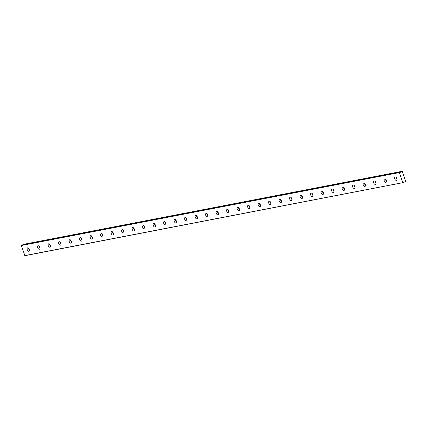 <?xml version="1.0" encoding="UTF-8"?>
<svg xmlns="http://www.w3.org/2000/svg" width="427" height="427" viewBox="0 0 427 427"><rect width="100%" height="100%" fill="white"/><g stroke="black" fill="none" stroke-linecap="round" stroke-linejoin="round"><path stroke-width="0.64" d="M399.699 172.327A0.571 0.464 79.1 0 0 400.446 172.017L402.309 171.457L405.65 181.379L403.91 182.308A0.571 0.464 79.1 0 0 403.163 182.617L24.894 255.688L21.35 245.504L399.699 172.327M396.379 180.37A1.831 1.057 -112.5 0 0 396.496 180.338A1.831 1.057 -112.5 0 0 396.811 178.342A1.831 1.057 -112.5 0 0 395.215 176.922A1.831 1.057 -112.5 0 0 395.098 176.954A1.831 1.057 -112.5 0 0 394.783 178.95A1.831 1.057 -112.5 0 0 396.379 180.37M28.881 251.268A1.831 1.057 -112.5 0 0 28.999 251.231A1.831 1.057 -112.5 0 0 29.314 249.235A1.831 1.057 -112.5 0 0 27.718 247.815A1.831 1.057 -112.5 0 0 27.6 247.852A1.831 1.057 -112.5 0 0 27.285 249.843A1.831 1.057 -112.5 0 0 28.881 251.268M39.38 249.24A1.831 1.057 -112.5 0 0 39.497 249.208A1.831 1.057 -112.5 0 0 39.812 247.212A1.831 1.057 -112.5 0 0 38.216 245.792A1.831 1.057 -112.5 0 0 38.099 245.824A1.831 1.057 -112.5 0 0 37.784 247.82A1.831 1.057 -112.5 0 0 39.38 249.24M49.879 247.217A1.831 1.057 -112.5 0 0 49.996 247.18A1.831 1.057 -112.5 0 0 50.311 245.189A1.831 1.057 -112.5 0 0 48.715 243.764A1.831 1.057 -112.5 0 0 48.598 243.801A1.831 1.057 -112.5 0 0 48.283 245.792A1.831 1.057 -112.5 0 0 49.879 247.217M60.378 245.189A1.831 1.057 -112.5 0 0 60.501 245.157A1.831 1.057 -112.5 0 0 60.81 243.16A1.831 1.057 -112.5 0 0 59.22 241.741A1.831 1.057 -112.5 0 0 59.097 241.773A1.831 1.057 -112.5 0 0 58.782 243.769A1.831 1.057 -112.5 0 0 60.378 245.189M70.882 243.166A1.831 1.057 -112.5 0 0 70.999 243.128A1.831 1.057 -112.5 0 0 71.314 241.138A1.831 1.057 -112.5 0 0 69.718 239.712A1.831 1.057 -112.5 0 0 69.601 239.75A1.831 1.057 -112.5 0 0 69.286 241.741A1.831 1.057 -112.5 0 0 70.882 243.166M81.381 241.138A1.831 1.057 -112.5 0 0 81.498 241.106A1.831 1.057 -112.5 0 0 81.813 239.109A1.831 1.057 -112.5 0 0 80.217 237.69A1.831 1.057 -112.5 0 0 80.1 237.722A1.831 1.057 -112.5 0 0 79.785 239.718A1.831 1.057 -112.5 0 0 81.381 241.138M91.88 239.115A1.831 1.057 -112.5 0 0 91.997 239.077A1.831 1.057 -112.5 0 0 92.312 237.086A1.831 1.057 -112.5 0 0 90.716 235.661A1.831 1.057 -112.5 0 0 90.599 235.699A1.831 1.057 -112.5 0 0 90.284 237.69A1.831 1.057 -112.5 0 0 91.88 239.115M102.379 237.086A1.831 1.057 -112.5 0 0 102.496 237.054A1.831 1.057 -112.5 0 0 102.811 235.058A1.831 1.057 -112.5 0 0 101.215 233.638A1.831 1.057 -112.5 0 0 101.098 233.67A1.831 1.057 -112.5 0 0 100.783 235.667A1.831 1.057 -112.5 0 0 102.379 237.086M112.877 235.063A1.831 1.057 -112.5 0 0 113 235.026A1.831 1.057 -112.5 0 0 113.31 233.035A1.831 1.057 -112.5 0 0 111.719 231.61A1.831 1.057 -112.5 0 0 111.596 231.647A1.831 1.057 -112.5 0 0 111.282 233.638A1.831 1.057 -112.5 0 0 112.877 235.063M123.376 233.035A1.831 1.057 -112.5 0 0 123.499 233.003A1.831 1.057 -112.5 0 0 123.814 231.007A1.831 1.057 -112.5 0 0 122.218 229.587A1.831 1.057 -112.5 0 0 122.101 229.619A1.831 1.057 -112.5 0 0 121.786 231.615A1.831 1.057 -112.5 0 0 123.376 233.035M133.881 231.012A1.831 1.057 -112.5 0 0 133.998 230.975A1.831 1.057 -112.5 0 0 134.313 228.984A1.831 1.057 -112.5 0 0 132.717 227.559A1.831 1.057 -112.5 0 0 132.6 227.596A1.831 1.057 -112.5 0 0 132.285 229.587A1.831 1.057 -112.5 0 0 133.881 231.012M144.379 228.984A1.831 1.057 -112.5 0 0 144.497 228.952A1.831 1.057 -112.5 0 0 144.812 226.956A1.831 1.057 -112.5 0 0 143.216 225.536A1.831 1.057 -112.5 0 0 143.098 225.568A1.831 1.057 -112.5 0 0 142.783 227.564A1.831 1.057 -112.5 0 0 144.379 228.984M154.878 226.961A1.831 1.057 -112.5 0 0 154.996 226.924A1.831 1.057 -112.5 0 0 155.311 224.933A1.831 1.057 -112.5 0 0 153.715 223.508A1.831 1.057 -112.5 0 0 153.597 223.545A1.831 1.057 -112.5 0 0 153.282 225.536A1.831 1.057 -112.5 0 0 154.878 226.961M165.377 224.933A1.831 1.057 -112.5 0 0 165.5 224.901A1.831 1.057 -112.5 0 0 165.809 222.905A1.831 1.057 -112.5 0 0 164.219 221.485A1.831 1.057 -112.5 0 0 164.096 221.517A1.831 1.057 -112.5 0 0 163.781 223.513A1.831 1.057 -112.5 0 0 165.377 224.933M175.876 222.91A1.831 1.057 -112.5 0 0 175.999 222.873A1.831 1.057 -112.5 0 0 176.314 220.882A1.831 1.057 -112.5 0 0 174.718 219.457A1.831 1.057 -112.5 0 0 174.595 219.494A1.831 1.057 -112.5 0 0 174.285 221.485A1.831 1.057 -112.5 0 0 175.876 222.91M186.38 220.882A1.831 1.057 -112.5 0 0 186.498 220.85A1.831 1.057 -112.5 0 0 186.812 218.854A1.831 1.057 -112.5 0 0 185.217 217.434A1.831 1.057 -112.5 0 0 185.099 217.466A1.831 1.057 -112.5 0 0 184.784 219.462A1.831 1.057 -112.5 0 0 186.38 220.882M196.879 218.859A1.831 1.057 -112.5 0 0 196.996 218.821A1.831 1.057 -112.5 0 0 197.311 216.831A1.831 1.057 -112.5 0 0 195.715 215.405A1.831 1.057 -112.5 0 0 195.598 215.443A1.831 1.057 -112.5 0 0 195.283 217.434A1.831 1.057 -112.5 0 0 196.879 218.859M207.378 216.831A1.831 1.057 -112.5 0 0 207.495 216.799A1.831 1.057 -112.5 0 0 207.81 214.802A1.831 1.057 -112.5 0 0 206.214 213.383A1.831 1.057 -112.5 0 0 206.097 213.415A1.831 1.057 -112.5 0 0 205.782 215.411A1.831 1.057 -112.5 0 0 207.378 216.831M217.877 214.808A1.831 1.057 -112.5 0 0 218 214.77A1.831 1.057 -112.5 0 0 218.309 212.779A1.831 1.057 -112.5 0 0 216.719 211.354A1.831 1.057 -112.5 0 0 216.596 211.392A1.831 1.057 -112.5 0 0 216.281 213.383A1.831 1.057 -112.5 0 0 217.877 214.808M228.376 212.779A1.831 1.057 -112.5 0 0 228.498 212.747A1.831 1.057 -112.5 0 0 228.813 210.751A1.831 1.057 -112.5 0 0 227.217 209.331A1.831 1.057 -112.5 0 0 227.095 209.363A1.831 1.057 -112.5 0 0 226.785 211.36A1.831 1.057 -112.5 0 0 228.376 212.779M238.88 210.757A1.831 1.057 -112.5 0 0 238.997 210.719A1.831 1.057 -112.5 0 0 239.312 208.728A1.831 1.057 -112.5 0 0 237.716 207.303A1.831 1.057 -112.5 0 0 237.599 207.341A1.831 1.057 -112.5 0 0 237.284 209.331A1.831 1.057 -112.5 0 0 238.88 210.757M249.379 208.728A1.831 1.057 -112.5 0 0 249.496 208.696A1.831 1.057 -112.5 0 0 249.811 206.7A1.831 1.057 -112.5 0 0 248.215 205.28A1.831 1.057 -112.5 0 0 248.098 205.312A1.831 1.057 -112.5 0 0 247.783 207.308A1.831 1.057 -112.5 0 0 249.379 208.728M259.878 206.705A1.831 1.057 -112.5 0 0 259.995 206.668A1.831 1.057 -112.5 0 0 260.31 204.677A1.831 1.057 -112.5 0 0 258.714 203.252A1.831 1.057 -112.5 0 0 258.597 203.289A1.831 1.057 -112.5 0 0 258.282 205.28A1.831 1.057 -112.5 0 0 259.878 206.705M270.376 204.677A1.831 1.057 -112.5 0 0 270.499 204.645A1.831 1.057 -112.5 0 0 270.809 202.649A1.831 1.057 -112.5 0 0 269.218 201.229A1.831 1.057 -112.5 0 0 269.095 201.261A1.831 1.057 -112.5 0 0 268.78 203.257A1.831 1.057 -112.5 0 0 270.376 204.677M280.875 202.654A1.831 1.057 -112.5 0 0 280.998 202.617A1.831 1.057 -112.5 0 0 281.313 200.626A1.831 1.057 -112.5 0 0 279.717 199.201A1.831 1.057 -112.5 0 0 279.594 199.238A1.831 1.057 -112.5 0 0 279.285 201.229A1.831 1.057 -112.5 0 0 280.875 202.654M291.379 200.626A1.831 1.057 -112.5 0 0 291.497 200.594A1.831 1.057 -112.5 0 0 291.812 198.598A1.831 1.057 -112.5 0 0 290.216 197.178A1.831 1.057 -112.5 0 0 290.098 197.21A1.831 1.057 -112.5 0 0 289.784 199.206A1.831 1.057 -112.5 0 0 291.379 200.626M301.878 198.603A1.831 1.057 -112.5 0 0 301.996 198.566A1.831 1.057 -112.5 0 0 302.311 196.575A1.831 1.057 -112.5 0 0 300.715 195.15A1.831 1.057 -112.5 0 0 300.597 195.187A1.831 1.057 -112.5 0 0 300.282 197.178A1.831 1.057 -112.5 0 0 301.878 198.603M312.377 196.575A1.831 1.057 -112.5 0 0 312.495 196.543A1.831 1.057 -112.5 0 0 312.81 194.547A1.831 1.057 -112.5 0 0 311.214 193.127A1.831 1.057 -112.5 0 0 311.096 193.159A1.831 1.057 -112.5 0 0 310.781 195.155A1.831 1.057 -112.5 0 0 312.377 196.575M322.876 194.552A1.831 1.057 -112.5 0 0 322.999 194.515A1.831 1.057 -112.5 0 0 323.308 192.524A1.831 1.057 -112.5 0 0 321.718 191.099A1.831 1.057 -112.5 0 0 321.595 191.136A1.831 1.057 -112.5 0 0 321.28 193.127A1.831 1.057 -112.5 0 0 322.876 194.552M333.375 192.524A1.831 1.057 -112.5 0 0 333.498 192.492A1.831 1.057 -112.5 0 0 333.813 190.495A1.831 1.057 -112.5 0 0 332.217 189.076A1.831 1.057 -112.5 0 0 332.094 189.108A1.831 1.057 -112.5 0 0 331.784 191.104A1.831 1.057 -112.5 0 0 333.375 192.524M343.879 190.501A1.831 1.057 -112.5 0 0 343.997 190.463A1.831 1.057 -112.5 0 0 344.311 188.472A1.831 1.057 -112.5 0 0 342.716 187.047A1.831 1.057 -112.5 0 0 342.598 187.085A1.831 1.057 -112.5 0 0 342.283 189.076A1.831 1.057 -112.5 0 0 343.879 190.501M354.378 188.472A1.831 1.057 -112.5 0 0 354.495 188.44A1.831 1.057 -112.5 0 0 354.81 186.444A1.831 1.057 -112.5 0 0 353.214 185.024A1.831 1.057 -112.5 0 0 353.097 185.056A1.831 1.057 -112.5 0 0 352.782 187.053A1.831 1.057 -112.5 0 0 354.378 188.472M364.877 186.45A1.831 1.057 -112.5 0 0 364.994 186.412A1.831 1.057 -112.5 0 0 365.309 184.421A1.831 1.057 -112.5 0 0 363.713 182.996A1.831 1.057 -112.5 0 0 363.596 183.034A1.831 1.057 -112.5 0 0 363.281 185.024A1.831 1.057 -112.5 0 0 364.877 186.45M375.376 184.421A1.831 1.057 -112.5 0 0 375.498 184.389A1.831 1.057 -112.5 0 0 375.808 182.393A1.831 1.057 -112.5 0 0 374.217 180.973A1.831 1.057 -112.5 0 0 374.095 181.005A1.831 1.057 -112.5 0 0 373.78 183.002A1.831 1.057 -112.5 0 0 375.376 184.421M385.875 182.398A1.831 1.057 -112.5 0 0 385.997 182.361A1.831 1.057 -112.5 0 0 386.312 180.37A1.831 1.057 -112.5 0 0 384.716 178.945A1.831 1.057 -112.5 0 0 384.594 178.982A1.831 1.057 -112.5 0 0 384.284 180.973A1.831 1.057 -112.5 0 0 385.875 182.398M402.891 182.767L399.346 172.583L399.645 172.316L21.665 245.231M22.417 245.087A0.571 0.464 79.1 0 0 22.45 244.938L400.446 172.017M400.483 171.969L22.45 244.938M22.487 244.89L24.067 244.233L402.063 171.312M21.35 245.504L399.346 172.583M402.746 182.681L24.75 255.602M396.149 177.301A1.831 1.057 -112.5 0 0 396.993 179.345M28.652 248.199A1.831 1.057 -112.5 0 0 29.5 250.238M39.151 246.171A1.831 1.057 -112.5 0 0 39.999 248.215M49.655 244.148A1.831 1.057 -112.5 0 0 50.498 246.187M60.154 242.12A1.831 1.057 -112.5 0 0 60.997 244.164M70.652 240.097A1.831 1.057 -112.5 0 0 71.496 242.136M81.151 238.069A1.831 1.057 -112.5 0 0 82 240.113M91.65 236.046A1.831 1.057 -112.5 0 0 92.499 238.085M102.154 234.017A1.831 1.057 -112.5 0 0 102.998 236.062M112.653 231.994A1.831 1.057 -112.5 0 0 113.497 234.033M123.152 229.966A1.831 1.057 -112.5 0 0 123.995 232.01M133.651 227.943A1.831 1.057 -112.5 0 0 134.5 229.982M144.15 225.915A1.831 1.057 -112.5 0 0 144.999 227.959M154.654 223.892A1.831 1.057 -112.5 0 0 155.497 225.931M165.153 221.864A1.831 1.057 -112.5 0 0 165.996 223.908M175.652 219.841A1.831 1.057 -112.5 0 0 176.495 221.88M186.151 217.813A1.831 1.057 -112.5 0 0 186.999 219.857M196.65 215.79A1.831 1.057 -112.5 0 0 197.498 217.829M207.154 213.762A1.831 1.057 -112.5 0 0 207.997 215.806M217.653 211.739A1.831 1.057 -112.5 0 0 218.496 213.778M228.151 209.71A1.831 1.057 -112.5 0 0 228.995 211.755M238.65 207.687A1.831 1.057 -112.5 0 0 239.499 209.726M249.149 205.659A1.831 1.057 -112.5 0 0 249.998 207.703M259.653 203.636A1.831 1.057 -112.5 0 0 260.497 205.675M270.152 201.608A1.831 1.057 -112.5 0 0 270.996 203.652M280.651 199.585A1.831 1.057 -112.5 0 0 281.494 201.624M291.15 197.557A1.831 1.057 -112.5 0 0 291.999 199.601M301.649 195.534A1.831 1.057 -112.5 0 0 302.497 197.573M312.153 193.506A1.831 1.057 -112.5 0 0 312.996 195.55M322.652 191.483A1.831 1.057 -112.5 0 0 323.495 193.522M333.151 189.455A1.831 1.057 -112.5 0 0 333.994 191.499M343.65 187.432A1.831 1.057 -112.5 0 0 344.498 189.471M354.148 185.403A1.831 1.057 -112.5 0 0 354.997 187.448M364.647 183.38A1.831 1.057 -112.5 0 0 365.496 185.419M375.152 181.352A1.831 1.057 -112.5 0 0 375.995 183.397M385.65 179.329A1.831 1.057 -112.5 0 0 386.494 181.368M21.409 245.333L399.405 172.412M403.91 182.308L403.205 182.446"/></g></svg>
